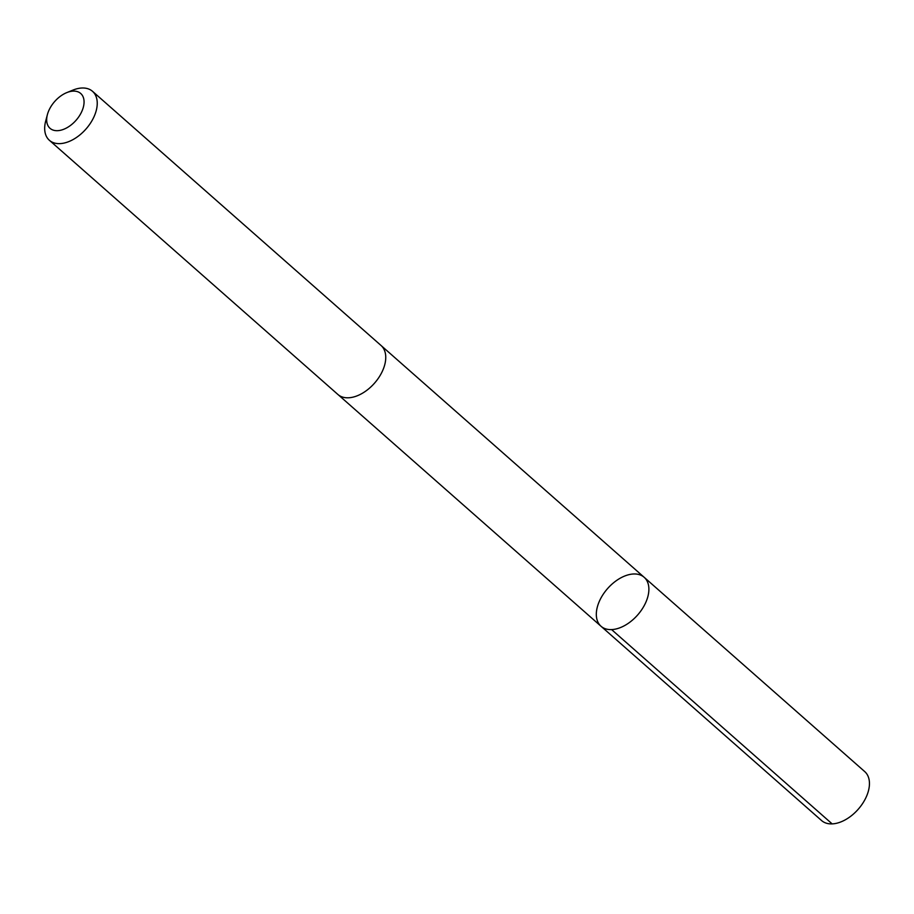 <?xml version="1.0" encoding="UTF-8"?>
<svg xmlns="http://www.w3.org/2000/svg" width="914" height="914" viewBox="0 0 914 914"><rect width="100%" height="100%" fill="white"/><g stroke="black" fill="none" stroke-linecap="round" stroke-linejoin="round"><path stroke-width="1.37" d="M613.088 583.178A32.63 20.005 131.4 0 1 644.176 577.305A32.63 20.005 131.4 0 1 637.618 615.008A32.63 20.005 131.4 0 1 601.035 626.273A32.63 20.005 131.4 0 1 613.088 583.178M821.595 820.566A32.63 20.005 -48.6 0 0 852.682 814.694A32.63 20.005 -48.6 0 0 864.735 771.599L644.176 577.305A32.63 20.005 131.4 0 1 637.618 615.008A32.63 20.005 131.4 0 1 601.035 626.273L821.595 820.566M47.402 114.593L45.7 121.014A32.63 20.005 -48.6 0 0 49.39 140.299L337.894 394.471A32.63 20.005 -48.6 0 0 368.982 388.587A32.63 20.005 -48.6 0 0 381.047 345.492L92.531 91.331A32.63 20.005 -48.6 0 0 72.926 90.109L66.779 92.611A23.216 14.224 -48.6 0 0 47.402 114.593A23.216 14.224 -48.6 0 0 52.761 129.959A23.216 14.224 -48.6 0 0 72.137 124.133A23.216 14.224 -48.6 0 0 83.86 99.466A23.216 14.224 -48.6 0 0 66.779 92.611M49.39 140.299A32.63 20.005 -48.6 0 0 80.478 134.427A32.63 20.005 -48.6 0 0 92.531 91.331M611.603 629.597L832.151 823.891M338.237 394.757L601.035 626.273M381.378 345.789L644.176 577.305"/></g></svg>
